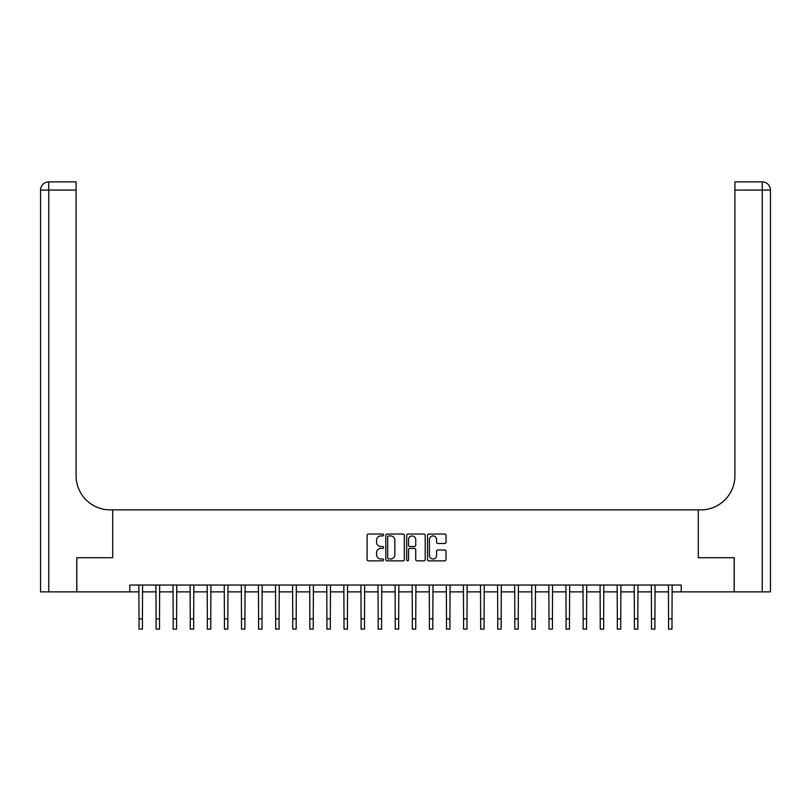 <?xml version="1.0" encoding="UTF-8"?>
<svg xmlns="http://www.w3.org/2000/svg" width="811" height="811" viewBox="0 0 811 811"><rect width="100%" height="100%" fill="white"/><g stroke="black" fill="none" stroke-linecap="round" stroke-linejoin="round"><path stroke-width="1.22" d="M383.633 534.976A0.943 0.943 0 0 0 382.701 534.043L368.447 534.043A1.338 1.338 0 0 0 367.099 535.382L367.099 559.529A1.338 1.338 0 0 0 368.447 560.867L382.701 560.867A0.943 0.943 0 0 0 383.633 559.935A0.943 0.943 0 0 0 382.701 558.992L380.856 558.992A4.288 4.288 0 0 1 376.557 554.704L376.557 552.686A4.288 4.288 0 0 1 380.856 548.398L382.701 548.398A0.943 0.943 0 0 0 383.633 547.455A0.943 0.943 0 0 0 382.701 546.513L380.856 546.513A4.288 4.288 0 0 1 376.557 542.224L376.557 540.207A4.288 4.288 0 0 1 380.856 535.919L382.701 535.919A0.943 0.943 0 0 0 383.633 534.976M444.702 543.502A1.338 1.338 0 0 0 446.04 542.153L446.04 535.382A1.338 1.338 0 0 0 444.702 534.043L428.877 534.043A1.338 1.338 0 0 0 427.529 535.382L427.529 559.529A1.338 1.338 0 0 0 428.877 560.867L444.702 560.867A1.338 1.338 0 0 0 446.04 559.529L446.04 551.348A1.338 1.338 0 0 0 444.702 550L437.93 550A1.338 1.338 0 0 0 436.592 551.348L436.592 555.403A3.589 3.589 0 0 1 433.003 558.992A3.589 3.589 0 0 1 429.414 555.403L429.414 539.508A3.589 3.589 0 0 1 433.003 535.919A3.589 3.589 0 0 1 436.592 539.508L436.592 542.153A1.338 1.338 0 0 0 437.93 543.502L444.702 543.502M129.79 591.868L76.832 591.868L76.832 557.704L112.709 557.704L112.709 509.876L698.291 509.876L698.291 557.704L698.291 509.876L700.755 509.876A34.163 34.163 0 0 0 734.918 475.712L734.918 181.887L762.249 181.887A8.201 8.201 0 0 1 770.45 190.088L770.45 591.868L734.239 591.868L734.239 557.704L698.291 557.704L734.168 557.704L734.168 591.868L681.21 591.868L681.21 585.035L129.79 585.035L129.79 591.868L139.016 591.868M404.324 535.382A1.338 1.338 0 0 0 402.986 534.043L387.161 534.043A1.338 1.338 0 0 0 385.813 535.382L385.813 559.529A1.338 1.338 0 0 0 387.161 560.867L402.986 560.867A1.338 1.338 0 0 0 404.324 559.529L404.324 535.382M408.014 534.043L423.839 534.043A1.338 1.338 0 0 1 425.187 535.382L425.187 559.529A1.338 1.338 0 0 1 423.839 560.867L417.067 560.867A1.338 1.338 0 0 1 415.729 559.529L415.729 549.736A1.338 1.338 0 0 0 414.391 548.398L409.89 548.398A1.338 1.338 0 0 0 408.551 549.736L408.551 559.935A0.943 0.943 0 0 1 407.609 560.867A0.943 0.943 0 0 1 406.676 559.935L406.676 535.382A1.338 1.338 0 0 1 408.014 534.043M142.432 591.868L156.097 591.868M159.514 591.868L173.179 591.868M176.595 591.868L190.261 591.868M193.677 591.868L207.342 591.868M210.759 591.868L224.424 591.868M227.84 591.868L241.506 591.868M244.922 591.868L258.587 591.868M262.004 591.868L275.669 591.868M279.085 591.868L292.751 591.868M296.177 591.868L309.843 591.868M313.259 591.868L326.924 591.868M330.341 591.868L344.006 591.868M347.422 591.868L361.088 591.868M364.504 591.868L378.169 591.868M381.586 591.868L395.251 591.868M398.667 591.868L412.333 591.868M415.749 591.868L429.414 591.868M432.831 591.868L446.496 591.868M449.912 591.868L463.578 591.868M466.994 591.868L480.659 591.868M484.076 591.868L497.741 591.868M501.157 591.868L514.823 591.868M518.249 591.868L531.915 591.868M535.331 591.868L548.996 591.868M552.413 591.868L566.078 591.868M569.494 591.868L583.16 591.868M586.576 591.868L600.241 591.868M603.658 591.868L617.323 591.868M620.739 591.868L634.405 591.868M637.821 591.868L651.486 591.868M654.903 591.868L668.568 591.868M671.984 591.868L681.21 591.868M388.631 535.919A0.943 0.943 0 0 0 387.688 536.862L387.688 558.049A0.943 0.943 0 0 0 388.631 558.992L390.578 558.992A4.288 4.288 0 0 0 394.866 554.704L394.866 540.207A4.288 4.288 0 0 0 390.578 535.919L388.631 535.919M415.729 539.579A3.589 3.589 0 0 0 412.14 535.99A3.589 3.589 0 0 0 408.551 539.579L408.551 545.174A1.338 1.338 0 0 0 409.89 546.513L414.391 546.513A1.338 1.338 0 0 0 415.729 545.174L415.729 539.579M138.853 585.035L139.016 618.864L142.432 618.864L142.594 585.035M139.016 618.864L139.016 629.113L142.432 629.113L142.432 618.864M155.935 585.035L156.097 618.864L159.514 618.864L159.676 585.035M156.097 618.864L156.097 629.113L159.514 629.113L159.514 618.864M173.017 585.035L173.179 618.864L176.595 618.864L176.757 585.035M173.179 618.864L173.179 629.113L176.595 629.113L176.595 618.864M190.098 585.035L190.261 618.864L193.677 618.864L193.839 585.035M190.261 618.864L190.261 629.113L193.677 629.113L193.677 618.864M207.18 585.035L207.342 618.864L210.759 618.864L210.921 585.035M207.342 618.864L207.342 629.113L210.759 629.113L210.759 618.864M76.761 557.704L112.709 557.704L112.709 509.876L110.245 509.876A34.163 34.163 0 0 1 76.082 475.712L76.082 190.088L48.751 190.088L48.751 591.868L76.761 591.868L76.761 557.704M48.751 591.868L40.55 591.868L40.55 190.088A8.201 8.201 0 0 1 48.751 181.887L76.082 181.887L76.082 190.088M76.082 181.887L48.751 181.887A8.201 8.201 0 0 0 40.55 190.088L48.751 190.088L48.751 181.887M110.245 509.876A34.163 34.163 0 0 1 76.082 475.712M734.918 181.887L762.249 181.887A8.201 8.201 0 0 1 770.45 190.088A8.201 8.201 0 0 0 762.249 181.887L762.249 190.088L734.918 190.088M700.755 509.876A34.163 34.163 0 0 0 734.918 475.712M762.249 591.868L762.249 190.088L770.45 190.088A8.201 8.201 0 0 0 762.249 181.887M224.262 585.035L224.424 618.864L227.84 618.864L228.003 585.035M224.424 618.864L224.424 629.113L227.84 629.113L227.84 618.864M241.343 585.035L241.506 618.864L244.922 618.864L245.084 585.035M241.506 618.864L241.506 629.113L244.922 629.113L244.922 618.864M258.425 585.035L258.587 618.864L262.004 618.864L262.166 585.035M258.587 618.864L258.587 629.113L262.004 629.113L262.004 618.864M275.507 585.035L275.669 618.864L279.085 618.864L279.248 585.035M275.669 618.864L275.669 629.113L279.085 629.113L279.085 618.864M292.589 585.035L292.751 618.864L296.177 618.864L296.339 585.035M292.751 618.864L292.751 629.113L296.177 629.113L296.177 618.864M309.68 585.035L309.843 618.864L313.259 618.864L313.421 585.035M309.843 618.864L309.843 629.113L313.259 629.113L313.259 618.864M326.762 585.035L326.924 618.864L330.341 618.864L330.503 585.035M326.924 618.864L326.924 629.113L330.341 629.113L330.341 618.864M343.844 585.035L344.006 618.864L347.422 618.864L347.584 585.035M344.006 618.864L344.006 629.113L347.422 629.113L347.422 618.864M360.925 585.035L361.088 618.864L364.504 618.864L364.666 585.035M361.088 618.864L361.088 629.113L364.504 629.113L364.504 618.864M378.007 585.035L378.169 618.864L381.586 618.864L381.748 585.035M378.169 618.864L378.169 629.113L381.586 629.113L381.586 618.864M395.089 585.035L395.251 618.864L398.667 618.864L398.83 585.035M395.251 618.864L395.251 629.113L398.667 629.113L398.667 618.864M412.17 585.035L412.333 618.864L415.749 618.864L415.911 585.035M412.333 618.864L412.333 629.113L415.749 629.113L415.749 618.864M429.252 585.035L429.414 618.864L432.831 618.864L432.993 585.035M429.414 618.864L429.414 629.113L432.831 629.113L432.831 618.864M446.334 585.035L446.496 618.864L449.912 618.864L450.075 585.035M446.496 618.864L446.496 629.113L449.912 629.113L449.912 618.864M463.416 585.035L463.578 618.864L466.994 618.864L467.156 585.035M463.578 618.864L463.578 629.113L466.994 629.113L466.994 618.864M480.497 585.035L480.659 618.864L484.076 618.864L484.238 585.035M480.659 618.864L480.659 629.113L484.076 629.113L484.076 618.864M497.579 585.035L497.741 618.864L501.157 618.864L501.32 585.035M497.741 618.864L497.741 629.113L501.157 629.113L501.157 618.864M514.661 585.035L514.823 618.864L518.249 618.864L518.411 585.035M514.823 618.864L514.823 629.113L518.249 629.113L518.249 618.864M531.752 585.035L531.915 618.864L535.331 618.864L535.493 585.035M531.915 618.864L531.915 629.113L535.331 629.113L535.331 618.864M548.834 585.035L548.996 618.864L552.413 618.864L552.575 585.035M548.996 618.864L548.996 629.113L552.413 629.113L552.413 618.864M565.916 585.035L566.078 618.864L569.494 618.864L569.657 585.035M566.078 618.864L566.078 629.113L569.494 629.113L569.494 618.864M582.997 585.035L583.16 618.864L586.576 618.864L586.738 585.035M583.16 618.864L583.16 629.113L586.576 629.113L586.576 618.864M600.079 585.035L600.241 618.864L603.658 618.864L603.82 585.035M600.241 618.864L600.241 629.113L603.658 629.113L603.658 618.864M617.161 585.035L617.323 618.864L620.739 618.864L620.902 585.035M617.323 618.864L617.323 629.113L620.739 629.113L620.739 618.864M634.243 585.035L634.405 618.864L637.821 618.864L637.983 585.035M634.405 618.864L634.405 629.113L637.821 629.113L637.821 618.864M651.324 585.035L651.486 618.864L654.903 618.864L655.065 585.035M651.486 618.864L651.486 629.113L654.903 629.113L654.903 618.864M668.406 585.035L668.568 618.864L671.984 618.864L672.147 585.035M668.568 618.864L668.568 629.113L671.984 629.113L671.984 618.864"/></g></svg>

